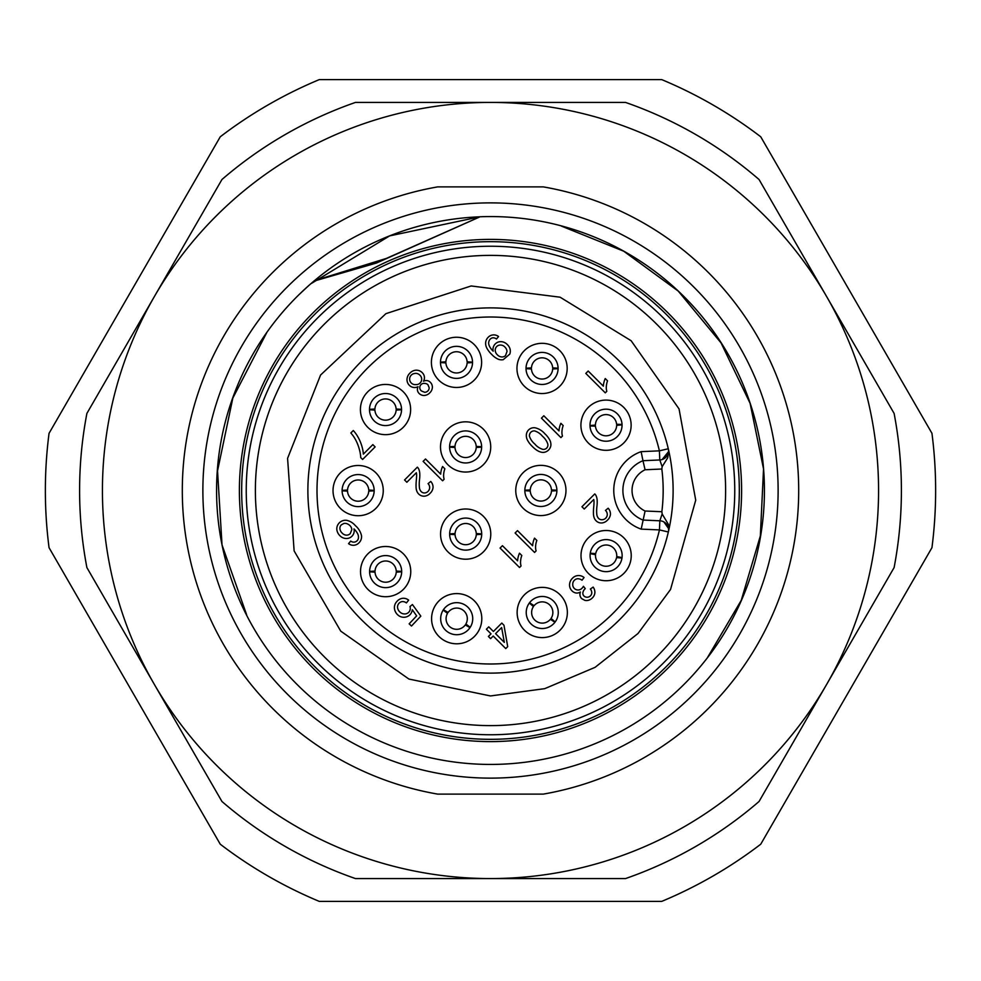 <?xml version="1.0" encoding="UTF-8"?>
<svg xmlns="http://www.w3.org/2000/svg" width="981" height="981" viewBox="0 0 981 981"><rect width="100%" height="100%" fill="white"/><g stroke="black" fill="none" stroke-linecap="round" stroke-linejoin="round"><path stroke-width="1.47" d="M220.259 844.212L49.05 547.68A445.141 445.141 0 0 1 49.05 433.32L220.259 136.788A445.141 445.141 0 0 1 319.291 79.608L661.709 79.608A445.141 445.141 0 0 1 760.741 136.788L931.95 433.32A445.141 445.141 0 0 1 931.95 547.68L760.741 844.212A445.141 445.141 0 0 1 661.709 901.392L319.291 901.392A445.141 445.141 0 0 1 220.259 844.212M490.684 734.757A244.257 244.257 0 0 1 246.243 490.684A244.257 244.257 0 0 1 490.316 246.243A244.257 244.257 0 0 1 734.757 490.316A244.257 244.257 0 0 1 490.684 734.757A244.257 244.257 0 0 1 246.243 490.684A244.257 244.257 0 0 1 490.316 246.243A244.257 244.257 0 0 1 734.757 490.316A244.257 244.257 0 0 1 490.684 734.757M668.797 450.99A182.625 182.625 0 0 1 668.343 531.984A9.136 9.136 0 0 0 659.845 520.788L659.453 529.912L668.343 531.984A182.625 182.625 0 0 1 387.458 641.28A182.625 182.625 0 0 1 387.237 339.88A182.625 182.625 0 0 1 668.282 448.758L668.637 450.254M668.674 450.328L667.73 457.784L662.163 466.649L661.832 469.016A172.668 172.668 0 0 1 661.856 511.726L645.093 511.015L641.182 529.127A41.092 41.092 0 0 1 641.12 451.652L659.391 450.843L659.796 459.966A9.136 9.136 0 0 0 668.282 448.758L659.391 450.843A173.49 173.49 0 0 0 392.4 347.409A173.49 173.49 0 0 0 392.608 633.738A173.49 173.49 0 0 0 659.453 529.912L641.182 529.127M668.723 530.513L668.319 524.271L662.212 514.093L661.856 511.726M668.686 530.5L668.343 531.984A182.625 182.625 0 0 1 387.458 641.28A182.625 182.625 0 0 1 387.237 339.88A182.625 182.625 0 0 1 668.282 448.758A9.136 9.136 0 0 1 659.796 459.966L642.972 460.714L641.12 451.652M668.478 451.75L662.101 459.562M645.093 511.015A22.833 22.833 0 0 1 645.069 469.764L642.972 460.714A31.956 31.956 0 0 0 643.021 520.065L659.845 520.788L662.101 514.069M559.992 594.719A25.114 25.114 0 0 1 560.016 630.231A25.114 25.114 0 0 1 524.504 630.256A25.114 25.114 0 0 1 524.479 594.744A25.114 25.114 0 0 1 559.992 594.719M474.436 600.924A25.114 25.114 0 0 1 463.216 642.935A25.114 25.114 0 0 1 432.437 612.205A25.114 25.114 0 0 1 474.436 600.924M483.412 516.337A25.114 25.114 0 0 1 472.192 558.348A25.114 25.114 0 0 1 441.413 527.619A25.114 25.114 0 0 1 483.412 516.337M403.387 553.836A25.114 25.114 0 0 1 392.155 595.859A25.114 25.114 0 0 1 361.376 565.13A25.114 25.114 0 0 1 403.387 553.836M375.882 472.83A25.114 25.114 0 0 1 364.662 514.853A25.114 25.114 0 0 1 333.883 484.111A25.114 25.114 0 0 1 375.882 472.83M403.265 391.775A25.114 25.114 0 0 1 392.032 433.798A25.114 25.114 0 0 1 361.266 403.068A25.114 25.114 0 0 1 403.265 391.775M483.351 429.163A25.114 25.114 0 0 1 472.131 471.187A25.114 25.114 0 0 1 441.352 440.457A25.114 25.114 0 0 1 483.351 429.163M474.252 344.589A25.114 25.114 0 0 1 463.02 386.612A25.114 25.114 0 0 1 432.253 355.882A25.114 25.114 0 0 1 474.252 344.589M559.808 350.658A25.114 25.114 0 0 1 548.575 392.682A25.114 25.114 0 0 1 517.809 361.952A25.114 25.114 0 0 1 559.808 350.658M558.606 472.695A25.114 25.114 0 0 1 547.373 514.718A25.114 25.114 0 0 1 516.607 483.976A25.114 25.114 0 0 1 558.606 472.695M623.769 407.434A25.114 25.114 0 0 1 612.536 449.457A25.114 25.114 0 0 1 581.77 418.728A25.114 25.114 0 0 1 623.769 407.434M588.379 573.395A25.114 25.114 0 0 1 599.599 531.371A25.114 25.114 0 0 1 630.378 562.113A25.114 25.114 0 0 1 588.379 573.395M520.58 561.255A20.319 20.319 0 0 1 521.794 555.491L519.489 553.198A20.589 20.589 0 0 0 518.213 556.926A17.548 17.548 0 0 0 517.612 560.825L502.431 545.681L500.065 548.06L519.525 567.496L521.058 565.951A12.667 12.667 0 0 1 520.568 561.255M534.559 552.438L536.104 550.893A12.667 12.667 0 0 1 535.614 546.196A20.319 20.319 0 0 1 536.828 540.433L534.535 538.14A20.589 20.589 0 0 0 533.247 541.868A17.548 17.548 0 0 0 532.646 545.767L517.478 530.623L515.099 533.002L534.559 552.438M543.83 415.772L541.451 418.151L560.911 437.587L562.456 436.042A12.667 12.667 0 0 1 561.966 431.346A20.319 20.319 0 0 1 563.18 425.582L560.887 423.289A20.589 20.589 0 0 0 559.599 427.017A17.548 17.548 0 0 0 558.998 430.917L543.83 415.772M544.896 433.823A18.308 18.308 0 0 0 535.344 427.851A7.603 7.603 0 0 0 526.356 434.865A9.871 9.871 0 0 0 527.496 440.211A25.028 25.028 0 0 0 532.254 446.38A26.855 26.855 0 0 0 536.865 450.267A13.844 13.844 0 0 0 541.218 452.18A7.431 7.431 0 0 0 546.466 451.542A8.106 8.106 0 0 0 550.881 445.374A9.871 9.871 0 0 0 549.765 440.028A24.832 24.832 0 0 0 544.921 433.798M542.248 449.163A16.309 16.309 0 0 1 534.768 443.964A16.996 16.996 0 0 1 529.47 436.312A4.709 4.709 0 0 1 535.013 430.99M535.001 431.039A16.407 16.407 0 0 1 542.481 436.275A17.302 17.302 0 0 1 547.815 444.086A4.39 4.39 0 0 1 542.223 449.212M442.603 480.8L444.135 479.268A12.667 12.667 0 0 1 443.645 474.559A20.319 20.319 0 0 1 444.859 468.808L442.566 466.515A20.589 20.589 0 0 0 441.291 470.23A17.548 17.548 0 0 0 440.677 474.13L425.509 458.985L423.13 461.364L442.603 480.8M404.564 479.967L406.845 482.26L416.336 472.744A11.367 11.367 0 0 1 416.631 475.037A67.137 67.137 0 0 1 416.324 480.224A54.151 54.151 0 0 0 416.067 487.299A12.373 12.373 0 0 0 416.717 490.856A8.265 8.265 0 0 0 418.997 494.314A7.284 7.284 0 0 0 425.472 496.018A8.804 8.804 0 0 0 430.083 493.333A9.234 9.234 0 0 0 433.05 487.471A8.535 8.535 0 0 0 430.757 481.45L428.072 483.633A5.518 5.518 0 0 1 425.227 492.903A4.598 4.598 0 0 1 420.751 491.089A6.99 6.99 0 0 1 419.427 487.655A35.377 35.377 0 0 1 419.574 479.268A33.808 33.808 0 0 0 419.745 473.222A12.606 12.606 0 0 0 418.74 469.077A5.874 5.874 0 0 0 417.354 467.152L404.564 479.967M359.169 448.709A37.719 37.719 0 0 1 360.75 457.612L362.602 459.464L375.122 446.919L372.841 444.626L363.362 454.117A37.217 37.217 0 0 0 361.695 445.632A41.251 41.251 0 0 0 357.918 436.937A33.391 33.391 0 0 0 353.295 430.524L350.842 432.964A35.856 35.856 0 0 1 355.269 439.194A45.016 45.016 0 0 1 359.181 448.709M416.251 370.168A9.099 9.099 0 0 0 409.923 373.136A9.099 9.099 0 0 0 406.992 379.451A7.983 7.983 0 0 0 409.433 385.386A7.382 7.382 0 0 0 418.029 386.698A6.401 6.401 0 0 0 417.44 388.66A5.641 5.641 0 0 0 418.728 393.038A6.83 6.83 0 0 0 424.798 395.417A8.155 8.155 0 0 0 429.788 392.829A8.044 8.044 0 0 0 432.376 387.372A6.83 6.83 0 0 0 430.316 382.271A5.788 5.788 0 0 0 427.262 380.616A6.352 6.352 0 0 0 423.485 381.241A6.928 6.928 0 0 0 422.247 372.67A8.155 8.155 0 0 0 416.251 370.18M415.834 384.601A5.518 5.518 0 0 1 414.583 373.528A4.795 4.795 0 0 1 417.219 373.565A6.217 6.217 0 0 1 419.794 375.098A5.42 5.42 0 0 1 415.834 384.601M429.175 387.789A4.525 4.525 0 0 1 424.638 392.277L421.536 391.002A4.218 4.218 0 0 1 424.847 383.448A4.39 4.39 0 0 1 427.986 384.797L429.188 387.789L427.961 384.822M424.638 392.277L421.536 391.002M501.083 341.67A7.738 7.738 0 0 0 493.185 351.173A25.653 25.653 0 0 0 492.695 350.708A16.91 16.91 0 0 1 490.144 347.446A10.975 10.975 0 0 1 488.783 344.294A5.788 5.788 0 0 1 490.206 339.156A4.39 4.39 0 0 1 492.842 337.807A5.518 5.518 0 0 1 496.484 339.009L498.544 336.532A7.738 7.738 0 0 0 488.293 337.17A8.804 8.804 0 0 0 485.718 342.05A9.871 9.871 0 0 0 486.674 347.789M486.662 347.789A24.966 24.966 0 0 0 491.788 354.509A20.074 20.074 0 0 0 498.09 359.156A9.099 9.099 0 0 0 503.253 359.671L509.789 354.104A8.351 8.351 0 0 0 509.936 348.672A9.307 9.307 0 0 0 507.336 344.601A9.099 9.099 0 0 0 501.083 341.658M501.426 356.925A6.671 6.671 0 0 1 497.367 354.815A6.475 6.475 0 0 1 495.221 350.413A5.113 5.113 0 0 1 500.69 345.054A5.984 5.984 0 0 1 504.859 347.004A6.83 6.83 0 0 1 507.005 351.492L505.534 355.551A4.954 4.954 0 0 1 501.426 356.925M507.005 351.492L505.534 355.551M588.183 371.026L585.804 373.405L605.277 392.841L606.81 391.296A12.667 12.667 0 0 1 606.319 386.6A20.319 20.319 0 0 1 607.533 380.836L605.24 378.543A20.589 20.589 0 0 0 603.965 382.271A17.548 17.548 0 0 0 603.352 386.171L588.183 371.026M596.963 506.049A33.808 33.808 0 0 0 597.147 500.003A12.606 12.606 0 0 0 596.141 495.859A5.874 5.874 0 0 0 594.756 493.934L581.954 506.748L584.247 509.029L593.738 499.525A11.367 11.367 0 0 1 594.02 501.806A67.137 67.137 0 0 1 593.726 507.005M593.713 507.005A54.151 54.151 0 0 0 593.468 514.069A12.373 12.373 0 0 0 594.118 517.625A8.265 8.265 0 0 0 596.399 521.095A7.284 7.284 0 0 0 602.874 522.799A8.804 8.804 0 0 0 607.484 520.114A9.234 9.234 0 0 0 610.452 514.252A8.535 8.535 0 0 0 608.159 508.219L605.473 510.414A5.518 5.518 0 0 1 607.251 514.118M607.276 514.118A5.322 5.322 0 0 1 602.616 519.685A4.598 4.598 0 0 1 598.14 517.87A6.99 6.99 0 0 1 596.816 514.436A35.377 35.377 0 0 1 596.975 506.049M569.544 584.676A8.155 8.155 0 0 0 571.997 590.844A7.149 7.149 0 0 0 576.068 593.002A6.475 6.475 0 0 0 580.384 591.997A6.536 6.536 0 0 0 579.93 594.658A5.861 5.861 0 0 0 581.782 598.704L584.86 600.36A6.99 6.99 0 0 0 588.747 600.176A9.099 9.099 0 0 0 592.34 597.956A8.265 8.265 0 0 0 594.878 592.757A8.804 8.804 0 0 0 593.149 587.092L590.366 589.041A6.217 6.217 0 0 1 591.788 592.99A4.709 4.709 0 0 1 584.186 596.227A3.949 3.949 0 0 1 582.91 592.536A6.99 6.99 0 0 1 584.86 588.992A2.992 2.992 0 0 1 585.265 588.637L583.45 586.295A9.393 9.393 0 0 1 582.015 588.22A5.322 5.322 0 0 1 572.745 584.357A5.518 5.518 0 0 1 577.478 578.729A7.321 7.321 0 0 1 582.015 580.225L584.075 577.539A8.412 8.412 0 0 0 572.401 578.312A9.307 9.307 0 0 0 569.544 584.676M361.548 535.847A18.504 18.504 0 0 0 355.404 525.681A15.819 15.819 0 0 0 346.526 520.298A8.804 8.804 0 0 0 337.01 526.907A8.179 8.179 0 0 0 337.194 531.285A10.558 10.558 0 0 0 339.855 535.651A8.976 8.976 0 0 0 345.901 538.483A7.725 7.725 0 0 0 353.982 528.918A17.486 17.486 0 0 1 357.783 534.056M357.795 534.056A7.738 7.738 0 0 1 358.445 537.907A4.709 4.709 0 0 1 353.111 542.101A5.874 5.874 0 0 1 350.708 541.095L348.549 543.633A7.738 7.738 0 0 0 358.874 542.934A8.535 8.535 0 0 0 361.523 535.847M339.941 528.869A4.831 4.831 0 0 1 341.29 524.884L343.84 523.474A5.604 5.604 0 0 1 347.016 523.731A7.983 7.983 0 0 1 349.886 525.571A5.984 5.984 0 0 1 351.799 529.715L350.242 533.615A5.113 5.113 0 0 1 345.484 535.025A6.401 6.401 0 0 1 342.124 533.051A6.867 6.867 0 0 1 339.941 528.869M351.799 529.715L350.242 533.615M341.29 524.872L343.84 523.486M404.38 613.934A6.352 6.352 0 0 1 399.892 611.972A6.99 6.99 0 0 1 397.55 607.46A5.518 5.518 0 0 1 402.173 601.586A6.352 6.352 0 0 1 406.428 602.923L408.636 600.151A8.265 8.265 0 0 0 402.713 598.287A8.976 8.976 0 0 0 397.011 601.341A8.804 8.804 0 0 0 394.497 608.821A10.117 10.117 0 0 0 397.734 614.842A8.768 8.768 0 0 0 409.984 614.731A9.025 9.025 0 0 0 412.314 609.753L416.655 615.884L409.151 623.83L411.493 626.037L420.837 616.129L412.425 604.541L409.96 606.565A5.518 5.518 0 0 1 404.38 613.934M505.755 648.576L507.704 646.638L503.976 625.24L501.794 623.07L493.394 631.482L488.746 626.847L486.38 629.226L491.015 633.861L488.403 636.473L490.586 638.656L493.198 636.031L505.755 648.576M501.634 627.582L504.32 642.383L495.577 633.652L501.634 627.582M594.793 566.969A16.027 16.027 0 0 1 594.78 544.308A16.027 16.027 0 0 1 617.441 544.283A16.027 16.027 0 0 1 617.466 566.957A16.027 16.027 0 0 1 594.793 566.969M590.28 553.223L595.7 553.627A10.619 10.619 0 0 1 607.582 545.105A10.619 10.619 0 0 1 616.706 556.534L622.028 557.613M590.219 553.64L595.541 554.719A10.619 10.619 0 0 0 604.664 566.147A10.619 10.619 0 0 0 616.546 557.625L621.966 558.03M617.343 413.859A16.027 16.027 0 0 1 610.182 440.677A16.027 16.027 0 0 1 590.537 421.07A16.027 16.027 0 0 1 617.343 413.859M622.003 424.847A15.978 15.978 0 0 0 621.991 424.417L616.608 424.27A10.619 10.619 0 0 0 605.645 414.595A10.619 10.619 0 0 0 595.406 425.031L589.998 425.57M590.022 425.987L595.442 426.134A10.619 10.619 0 0 0 606.405 435.809A10.619 10.619 0 0 0 616.644 425.374L622.052 424.834M552.18 479.12A16.027 16.027 0 0 1 545.019 505.938A16.027 16.027 0 0 1 525.375 486.331A16.027 16.027 0 0 1 552.18 479.12M524.835 490.255L530.255 489.911A10.619 10.619 0 0 1 540.862 479.844A10.619 10.619 0 0 1 551.469 489.911L556.889 490.255M556.889 490.672L551.469 491.015A10.619 10.619 0 0 1 540.862 501.083A10.619 10.619 0 0 1 530.255 491.015L524.835 490.672M553.382 357.096A16.027 16.027 0 0 1 546.221 383.914A16.027 16.027 0 0 1 526.576 364.294A16.027 16.027 0 0 1 553.382 357.096M526.037 368.218L531.457 367.875A10.619 10.619 0 0 1 542.064 357.82A10.619 10.619 0 0 1 552.671 367.875L558.091 368.218A15.978 15.978 0 0 1 558.042 368.648L552.671 368.991A10.619 10.619 0 0 1 542.064 379.046A10.619 10.619 0 0 1 531.457 368.991L526.037 368.648A15.978 15.978 0 0 1 526.086 368.218M467.827 351.026A16.027 16.027 0 0 1 460.665 377.844A16.027 16.027 0 0 1 441.021 358.224A16.027 16.027 0 0 1 467.827 351.026M440.481 362.148L445.901 361.805A10.619 10.619 0 0 1 456.508 351.738A10.619 10.619 0 0 1 467.115 361.805L472.535 362.148M472.535 362.578L467.115 362.909A10.619 10.619 0 0 1 456.508 372.976A10.619 10.619 0 0 1 445.901 362.909L440.481 362.578M476.938 435.601A16.027 16.027 0 0 1 469.764 462.419A16.027 16.027 0 0 1 450.132 442.799A16.027 16.027 0 0 1 476.938 435.601M449.58 446.723L455 446.38A10.619 10.619 0 0 1 465.607 436.324A10.619 10.619 0 0 1 476.214 446.38L481.634 446.723A15.978 15.978 0 0 1 481.585 447.152L476.214 447.483A10.619 10.619 0 0 1 465.607 457.551A10.619 10.619 0 0 1 455 447.483L449.58 447.152A15.978 15.978 0 0 1 449.629 446.723M396.839 398.2A16.027 16.027 0 0 1 389.678 425.031A16.027 16.027 0 0 1 370.033 405.411A16.027 16.027 0 0 1 396.839 398.2M369.494 409.335L374.914 408.991A10.619 10.619 0 0 1 385.521 398.924A10.619 10.619 0 0 1 396.128 408.991L401.548 409.335M401.548 409.764L396.128 410.095A10.619 10.619 0 0 1 385.521 420.162A10.619 10.619 0 0 1 374.914 410.095L369.494 409.764M369.469 479.255A16.027 16.027 0 0 1 362.296 506.073A16.027 16.027 0 0 1 342.651 486.466A16.027 16.027 0 0 1 369.469 479.255M342.111 490.39L347.532 490.046A10.619 10.619 0 0 1 358.139 479.979A10.619 10.619 0 0 1 368.746 490.046L374.166 490.39M374.166 490.807L368.746 491.15A10.619 10.619 0 0 1 358.139 501.217A10.619 10.619 0 0 1 347.532 491.15L342.111 490.807M396.962 560.261A16.027 16.027 0 0 1 389.8 587.092A16.027 16.027 0 0 1 370.156 567.472A16.027 16.027 0 0 1 396.962 560.261M369.616 571.396L375.036 571.052A10.619 10.619 0 0 1 385.643 560.985A10.619 10.619 0 0 1 396.238 571.052L401.67 571.396M401.67 571.825L396.238 572.156A10.619 10.619 0 0 1 385.643 582.224A10.619 10.619 0 0 1 375.036 572.156L369.616 571.825M476.999 522.763A16.027 16.027 0 0 1 469.838 549.581A16.027 16.027 0 0 1 450.193 529.961A16.027 16.027 0 0 1 476.999 522.763M449.654 533.885L455.074 533.554A10.619 10.619 0 0 1 465.668 523.486A10.619 10.619 0 0 1 476.276 533.554L481.696 533.885A15.978 15.978 0 0 1 481.646 534.314L476.276 534.657A10.619 10.619 0 0 1 465.668 544.713A10.619 10.619 0 0 1 455.074 534.657L449.654 534.314A15.978 15.978 0 0 1 449.69 533.885M468.023 607.349A16.027 16.027 0 0 1 460.862 634.167A16.027 16.027 0 0 1 441.217 614.547A16.027 16.027 0 0 1 468.023 607.349M443.204 610.133A15.978 15.978 0 0 1 443.437 609.765L448.121 612.426A10.619 10.619 0 0 1 462.505 609.802A10.619 10.619 0 0 1 465.877 624.026L470.23 627.276M469.997 627.632L465.276 624.946A10.619 10.619 0 0 1 450.892 627.582A10.619 10.619 0 0 1 447.52 613.358L443.167 610.096M542.248 628.514A16.027 16.027 0 0 1 534.228 598.618A16.027 16.027 0 0 1 557.723 608.343A16.027 16.027 0 0 1 542.248 628.514M554.927 622.285L550.39 619.305A10.619 10.619 0 0 1 535.871 620.985A10.619 10.619 0 0 1 533.431 606.565L529.299 603.033M555.185 621.942L551.052 618.422A10.619 10.619 0 0 0 548.624 604.002A10.619 10.619 0 0 0 534.093 605.682L529.556 602.702M663.867 521.917L668.453 528.354M659.796 459.93L662.138 466.637M366.085 275.011A248.818 248.818 0 0 1 739.318 490.5A248.818 248.818 0 0 1 366.085 705.989A248.818 248.818 0 0 1 366.085 275.011M364.944 273.037A251.099 251.099 0 0 0 364.944 707.963A251.099 251.099 0 0 0 741.599 490.5A251.099 251.099 0 0 0 364.944 273.037M310.119 284.343L314.398 280.676L386.465 258.383L479.476 217.059L376.557 263.006L313.834 281.155M479.464 216.789L479.476 216.826A273.932 273.932 0 0 0 216.629 496.018A273.932 273.932 0 0 0 490.5 764.432A273.932 273.932 0 0 0 764.371 484.982A273.932 273.932 0 0 0 479.464 216.789L479.464 216.789M561.39 226.096L623.732 251.21L678.239 291.087L721.06 342.921L750.097 403.314L763.537 468.918L760.336 535.957L741.244 600.347L707.252 657.981M246.66 614.829L222.025 544.921L217.537 470.868L232.84 398.065L267.004 332.13M311.468 283.411L389.616 235.894L479.476 216.899M308.856 285.446L298.923 294.729M490.5 778.129A287.629 287.629 0 0 1 241.412 346.685A287.629 287.629 0 0 1 739.588 346.685A287.629 287.629 0 0 1 490.5 778.129M543.351 794.107A308.169 308.169 0 0 0 543.351 186.893L437.649 186.893A308.169 308.169 0 0 0 437.649 794.107L543.351 794.107M826.578 684.53A388.071 388.071 0 0 0 490.5 102.429A388.071 388.071 0 0 0 154.422 684.53A388.071 388.071 0 0 0 826.578 684.53L894.108 567.582A410.892 410.892 0 0 0 894.108 413.418L759.049 179.511A410.892 410.892 0 0 0 625.547 102.429L355.453 102.429A410.892 410.892 0 0 0 221.951 179.511L86.892 413.418A410.892 410.892 0 0 0 86.892 567.582L221.951 801.489A410.892 410.892 0 0 0 355.453 878.571L625.547 878.571A410.892 410.892 0 0 0 759.049 801.489L826.578 684.53M490.328 255.379A235.121 235.121 0 0 1 694.205 607.913A235.121 235.121 0 0 1 286.967 608.208A235.121 235.121 0 0 1 490.328 255.379M645.069 469.764L661.832 469.016M490.5 695.946L408.905 679.048L340.738 631.139L294.128 550.905L287.58 458.36L320.579 375.024L385.913 313.662L471.162 285.962L560.09 297.194L631.139 340.738L679.048 408.905L695.725 500.175L670.538 589.471L638.03 633.481L595.087 667.338L544.713 688.662L490.5 695.946"/></g></svg>
